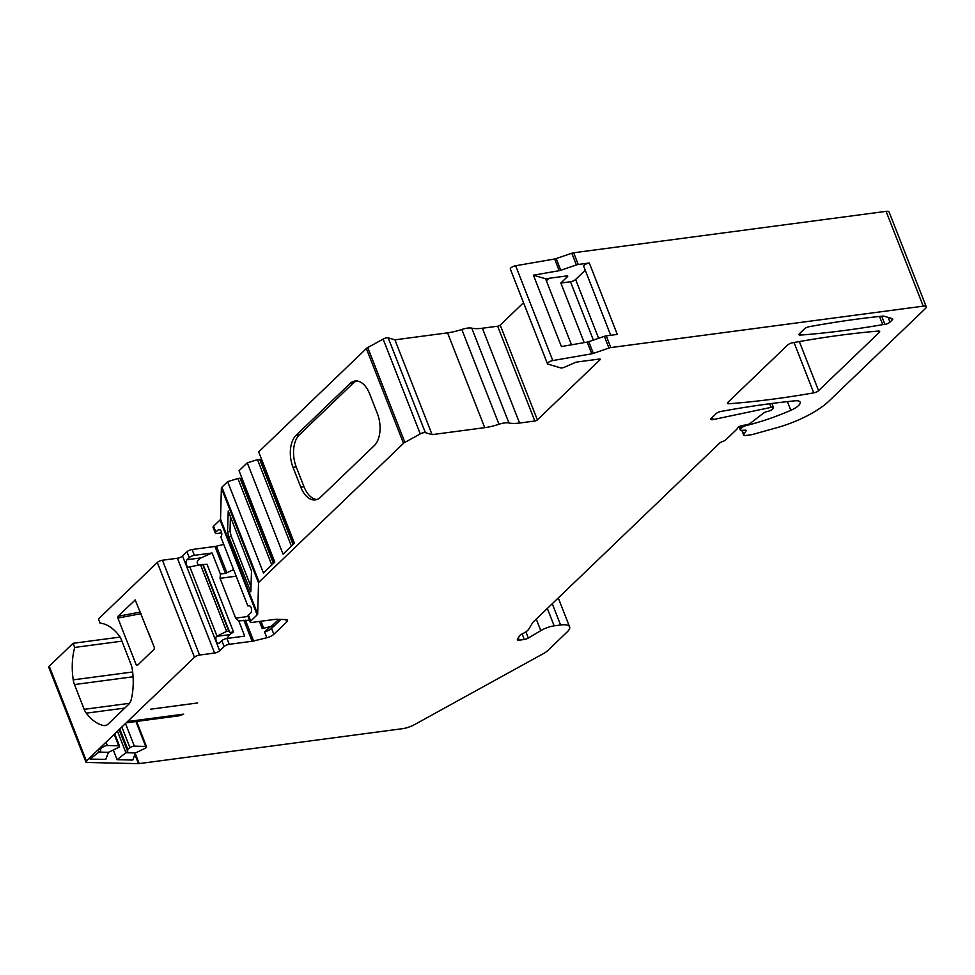 <?xml version="1.0" encoding="UTF-8"?>
<svg xmlns="http://www.w3.org/2000/svg" width="975" height="975" viewBox="0 0 975 975"><rect width="100%" height="100%" fill="white"/><g stroke="black" fill="none" stroke-linecap="round" stroke-linejoin="round"><path stroke-width="1.46" d="M154.16 649.253L137.317 665.438L136.22 664.877L117.865 618.053L118.048 616.273L135.208 599.954L154.343 647.473L154.16 649.253M230.453 515.653L230.015 531.521L231.355 536.603L251.062 586.901M356.704 380.969A23.875 13.833 -97.6 0 0 353.169 383.187L299.349 434.838A23.875 13.833 -97.6 0 0 296.217 466.842L304.017 486.744A23.875 13.833 -97.6 0 0 316.924 499.517M150.54 709.203L197.681 702.951L150.54 709.203M746.143 424.942L746.253 425.539A3.973 1.268 158.6 0 0 742.036 427.611L740.707 428.878A3.973 1.268 158.6 0 0 740.22 429.902A3.973 1.268 158.6 0 0 741.5 430.328L745.607 430.17A1.987 0.634 -21.4 0 1 746.241 430.377A1.987 0.634 -21.4 0 1 746.192 430.67L743.815 434.57A3.973 1.268 158.6 0 0 743.706 435.143A3.973 1.268 158.6 0 0 745.509 435.508L751.396 434.728A3.973 1.268 158.6 0 0 752.615 434.472L776.941 427.684A53.052 16.928 -21.4 0 0 828.933 401.115L925.433 308.49A6.63 2.121 158.6 0 0 926.25 306.784A6.63 2.121 158.6 0 0 923.24 306.162L610.813 347.575A3.973 1.268 158.6 0 0 608.948 348.038L593.361 353.389A3.973 1.268 -21.4 0 1 591.788 353.803L552.788 360.555A3.973 1.268 -21.4 0 0 548.998 361.993A3.973 1.268 -21.4 0 0 547.475 363.785L510.327 268.978A3.973 1.268 -21.4 0 1 511.838 267.187A3.973 1.268 -21.4 0 1 515.641 265.748L552.788 360.555M599.771 359.019L600.052 359.738A1.987 0.634 -21.4 0 0 600.295 359.227A1.987 0.634 -21.4 0 0 599.393 359.044L577.383 361.957A3.973 1.268 -21.4 0 0 574.555 362.798L564.817 367.075A3.973 1.268 -21.4 0 1 560.637 367.88L547.926 364.126A3.973 1.268 -21.4 0 1 547.475 363.785M600.052 359.738L537.383 419.896A1.987 0.634 -21.4 0 1 534.824 421.017L519.553 423.04A33.162 10.579 -21.4 0 1 508.926 422.955A13.26 4.229 -21.4 0 0 498.981 424.271A33.162 10.579 -21.4 0 1 484.733 427.659L432.096 434.643L425.368 432.656A3.973 1.268 -21.4 0 0 420.274 433.899L404.893 442.382A3.973 1.268 -21.4 0 0 403.516 443.345L259.058 582.002A3.973 1.268 158.6 0 0 258.533 582.855L257.68 613.982A3.973 1.268 -21.4 0 1 257.168 614.835L250.709 621.038L248.418 615.176L250.624 613.056A3.973 2.303 -97.6 0 0 251.392 608.461A3.973 2.303 -97.6 0 0 248.735 605.597A3.973 2.303 -97.6 0 0 248.418 605.682L249.052 605.597M285.748 619.539L286.699 621.952A6.63 2.121 -21.4 0 0 287.515 620.234A6.63 2.121 -21.4 0 0 285.785 619.539L276.169 619.32A6.63 2.121 -21.4 0 0 274.889 619.393L252.025 622.428A3.973 1.268 -21.4 0 1 250.222 622.062A3.973 1.268 -21.4 0 1 250.709 621.038M286.699 621.952L273.853 634.274A6.63 2.121 -21.4 0 1 266.821 637.735L253.598 640.989A6.63 2.121 -21.4 0 1 252.098 641.27L229.235 644.304A3.973 1.268 -21.4 0 0 224.116 646.559L219.692 650.812A3.973 1.268 -21.4 0 1 214.573 653.055L199.57 655.042A3.973 1.268 -21.4 0 0 194.464 657.296L86.397 761.012A3.973 1.268 158.6 0 0 85.91 762.036A3.973 1.268 158.6 0 0 86.946 762.462L138.45 763.644A3.973 1.268 158.6 0 0 139.218 763.596L402.395 728.703A13.26 4.229 -21.4 0 0 414.838 724.437L543.367 653.628A13.26 4.229 -21.4 0 0 547.962 650.398L567.158 631.971A19.89 6.35 -21.4 0 0 569.607 626.852L558.285 597.943M552.252 603.732L560.588 624.987A19.89 6.35 -21.4 0 1 569.607 626.852M560.588 624.987L554.153 625.84A13.26 4.229 -21.4 0 0 540.784 630.642L528.328 638.052A3.973 1.268 -21.4 0 1 524.318 639.49L519.188 640.173A3.973 1.268 -21.4 0 1 517.384 639.795A3.973 1.268 -21.4 0 1 517.493 639.234L519.614 635.737A3.973 1.268 -21.4 0 1 522.1 633.945A10.615 3.388 -21.4 0 0 528.73 629.18L532.764 622.538A3.973 1.268 -21.4 0 1 533.142 622.074L719.453 443.259A3.973 1.268 -21.4 0 1 722.707 441.468A3.973 1.268 -21.4 0 0 725.961 439.676L736.722 429.341A3.973 1.268 158.6 0 0 737.246 428.488A3.973 1.268 -21.4 0 1 742.877 425.38L745.875 424.99A3.973 1.268 -21.4 0 0 750.604 423.065L763.291 413.303A3.973 1.268 -21.4 0 1 767.057 411.56L768.373 411.231A3.973 1.268 -21.4 0 0 772.505 409.171L773.041 408.659A3.973 1.268 -21.4 0 0 773.528 407.635L771.908 403.479M712.323 417.3L713.213 419.567L771.14 407.367A3.973 1.268 -21.4 0 1 773.528 407.635M713.213 419.567A3.973 1.268 -21.4 0 1 710.824 419.299A3.973 1.268 -21.4 0 1 711.311 418.275L716.113 413.656A3.973 1.268 -21.4 0 1 720.866 411.462A530.558 169.223 -21.4 0 1 794.796 400.835A13.26 4.229 -21.4 0 1 800.158 402.151A13.26 4.229 -21.4 0 1 790.822 410.317A92.844 29.616 158.6 0 1 746.362 425.502M818.573 390.67A3.973 1.268 -21.4 0 1 813.759 392.864A530.558 169.223 -21.4 0 1 728.922 403.747A3.973 1.268 -21.4 0 1 727.447 403.345A3.973 1.268 -21.4 0 1 727.935 402.309L787.654 345.004A3.973 1.268 -21.4 0 1 792.407 342.81A530.558 169.223 -21.4 0 1 878.146 331.073A3.973 1.268 -21.4 0 1 879.669 331.476A3.973 1.268 -21.4 0 1 879.182 332.499L818.573 390.67L799.329 341.567M799.476 333.657A3.973 1.268 158.6 0 0 798.988 334.681A3.973 1.268 158.6 0 0 800.451 335.083A530.558 169.223 158.6 0 0 882.741 324.651L884.873 324.37A3.973 1.268 158.6 0 0 889.992 322.116L892.21 319.983A3.973 1.268 158.6 0 0 892.698 318.959A3.973 1.268 158.6 0 0 892.247 318.618L883.923 316.156A3.973 1.268 158.6 0 0 882.765 316.107A530.558 169.223 158.6 0 0 809.189 326.698A3.973 1.268 158.6 0 0 804.436 328.892L799.476 333.657M523.538 302.713L500.224 325.089A1.987 0.634 -21.4 0 1 497.664 326.211L482.393 328.234A33.162 10.579 -21.4 0 1 471.766 328.148L508.926 422.955M548.962 278.314L546.378 280.8M926.25 306.784L889.09 211.977A6.63 2.121 -21.4 0 0 886.092 211.356L573.653 252.769A3.973 1.268 -21.4 0 0 571.801 253.232L556.201 258.582A3.973 1.268 158.6 0 1 554.629 258.997L515.641 265.748M85.91 762.036L48.75 667.229A3.973 1.268 -21.4 0 1 49.237 666.205L73.101 643.305L74.722 647.424L121.924 641.16M120.096 637.077L73.101 643.305M106.616 725.144L103.679 725.534A13.26 7.69 82.4 0 0 105.19 725.583A13.26 7.69 82.4 0 0 108.03 724.145L128.639 704.364A13.26 7.69 82.4 0 0 131.406 698.929A51.724 29.981 82.4 0 0 132.259 669.045A13.26 7.69 82.4 0 0 131.016 664.365L121.302 639.588A13.26 7.69 82.4 0 0 119.194 635.737A51.724 29.981 82.4 0 0 100.047 623.11L98.426 618.991L157.304 562.49A3.973 1.268 -21.4 0 1 162.423 560.235L199.57 655.042M233.598 569.607L225.493 573.385L220.387 574.068L212.123 552.996L201.045 557.871L187.042 559.723L189.26 557.602L186.968 551.753L182.532 556.006A3.973 1.268 -21.4 0 1 177.413 558.248L162.423 560.235M186.968 551.753A3.973 1.268 -21.4 0 1 192.075 549.498L194.366 555.348A3.973 1.268 -21.4 0 0 189.26 557.602M223.714 544.391L216.438 546.183A6.63 2.121 -21.4 0 1 214.951 546.463L192.075 549.498M221.678 532.874L217.157 533.471A3.973 1.268 -21.4 0 1 215.353 533.106L213.062 527.256A3.973 1.268 -21.4 0 1 213.549 526.232L220.009 520.028L257.168 614.835M242.556 479.7L241.581 479.834L240.045 478.201L237.9 478.481L227.65 481.674L221.898 487.195A3.973 1.268 -21.4 0 0 221.386 488.048L220.533 519.175A3.973 1.268 -21.4 0 1 220.009 520.028M227.65 481.674L263.433 572.983L274.816 562.051L239.033 470.742L247.272 462.845L257.522 459.652L291.415 546.122M262.178 460.87L259.667 459.359L257.522 459.652M247.272 462.845L283.055 554.141L294.45 543.209L258.668 451.9L366.356 348.538A3.973 1.268 -21.4 0 1 367.733 347.575L404.893 442.382M471.766 328.148A13.26 4.229 -21.4 0 0 461.821 329.465A33.162 10.579 -21.4 0 1 447.574 332.853L394.936 339.836L388.208 337.85A3.973 1.268 -21.4 0 0 383.126 339.093L367.733 347.575M148.541 632.678L152.039 641.587M148.322 632.105L152.222 642.062M103.679 725.534A51.724 29.981 82.4 0 1 86.275 713.176A13.26 7.69 82.4 0 1 84.167 709.325L74.466 684.547A13.26 7.69 82.4 0 1 73.222 679.855A51.724 29.981 82.4 0 1 74.722 647.424M224.116 646.559L221.825 640.697L219.607 642.83A3.973 2.303 -97.6 0 1 218.753 643.256A3.973 2.303 -97.6 0 1 216.243 640.892A3.973 2.303 -97.6 0 1 216.413 636.395L229.588 634.652L226.956 638.454L244.701 636.102L238.729 620.88L249.466 620.149M226.627 631.398L200.521 564.781L207.017 564.257L233.549 631.983L229.771 632.483L228.772 631.105L226.627 631.398L216.413 636.395M216.816 635.676L189.845 566.877L189.26 567.097A3.973 2.303 -97.6 0 1 188.943 567.182A3.973 2.303 -97.6 0 1 186.286 564.318A3.973 2.303 -97.6 0 1 187.042 559.723M221.825 640.697A3.973 1.268 -21.4 0 1 226.943 638.454L229.235 644.304M250.222 622.062L247.918 616.212A3.973 1.268 -21.4 0 1 248.418 615.176M215.353 533.106A3.973 1.268 -21.4 0 1 215.853 532.082L218.059 529.949L219.85 529.717M212.123 552.996L194.366 555.348M248.418 605.682L247.833 605.914L220.862 537.103L221.264 536.384A3.973 2.303 -97.6 0 0 221.435 531.887A3.973 2.303 -97.6 0 0 218.912 529.523A3.973 2.303 -97.6 0 0 218.059 529.949M247.833 605.914L249.832 605.889M220.387 574.068L220.058 578.321L236.182 576.188M238.729 620.88L235.658 618.126L220.058 578.321M89.639 757.892L90.102 759.062L105.775 759.428L108.481 752.322L118.633 747.411A3.315 1.06 -21.4 0 0 119.547 746.143L114.721 733.834M113.319 750.031L117.11 759.683L132.783 760.049L135.476 752.944L145.641 748.032A3.315 1.06 -21.4 0 0 146.555 746.765L136.622 721.415M117.463 731.201L125.897 752.724L127.676 751.481L127.737 749.227L129.955 747.667A3.315 1.06 -21.4 0 1 134.355 746.155L145.689 746.423A3.315 1.06 -21.4 0 1 146.555 746.765M117.11 759.683L125.897 752.724L135.476 752.944M98.012 749.86L98.889 752.103L100.669 750.86L100.73 748.605L102.96 747.045A3.315 1.06 -21.4 0 1 107.36 745.534L118.682 745.802A3.315 1.06 -21.4 0 1 119.547 746.143M90.102 759.062L98.889 752.103L108.481 752.322M119.108 729.617L127.676 751.481M119.791 728.959L127.737 749.227M99.657 748.276L100.669 750.86M100.352 747.618L100.73 748.605M573.653 252.769L578.248 264.481L589.302 263.006A3.973 1.268 158.6 0 0 585.353 264.42A3.973 1.268 158.6 0 0 583.696 266.285A3.973 1.268 158.6 0 0 583.781 266.431M578.248 264.481A3.973 1.268 158.6 0 0 576.383 264.932L560.783 270.282A3.973 1.268 -21.4 0 1 559.211 270.697L533.423 275.169L561.405 346.564L587.194 342.091A3.973 1.268 158.6 0 0 588.766 341.677L604.366 336.326A3.973 1.268 -21.4 0 1 606.231 335.875L617.285 334.413L589.302 263.006M571.472 344.821L545.573 278.752L533.423 275.169M545.573 278.752L566.828 275.937A1.987 0.634 -21.4 0 1 567.73 276.132A1.987 0.634 -21.4 0 1 567.487 276.644L560.844 283.018L570.485 281.738A3.973 1.268 -21.4 0 0 575.603 279.496L585.244 270.233M584.196 342.615L560.844 283.018M251.501 571.033L228.235 511.01L227.541 531.838L228.869 536.933L250.807 591.874L251.501 571.033M377.398 413.644L369.598 393.742A23.875 13.833 -97.6 0 0 355.071 381.018A23.875 13.833 -97.6 0 0 349.952 383.614L296.144 435.264A23.875 13.833 -97.6 0 0 293 467.269L300.8 487.171A23.875 13.833 -97.6 0 0 315.327 499.895A23.875 13.833 -97.6 0 0 320.446 497.299L374.266 445.648A23.875 13.833 -97.6 0 0 377.398 413.644M394.936 339.836L432.096 434.643M237.9 478.481L271.781 564.964M240.045 478.201L273.427 563.392M241.581 479.834L274.072 562.758M261.202 460.992L293.707 543.928M259.667 459.359L293.048 544.55M177.523 715.747L183.129 714.188A3.973 1.487 60.8 0 0 183.69 714.151L179.156 715.784L126.214 722.804M882.741 324.651L879.523 316.448M280.934 619.43L271.562 628.424A6.63 2.121 -21.4 0 1 264.53 631.885L270.636 626.535L262.238 628.595L259.447 621.453M233.549 631.983L229.588 634.652M201.045 557.871C196.865 560.442 196.109 562.867 198.766 565.122M200.521 564.781L189.845 566.877M202.666 564.488L228.772 631.105M278.716 619.381L273.402 624.487A10.615 3.388 -21.4 0 1 270.636 626.535M134.903 600.1L135.549 600.052M140.461 612.044L118.048 616.273M728.24 402.029L728.922 403.747M794.028 342.518L813.759 392.864M878.609 331.049L879.182 332.499M141.095 613.677L117.865 618.053M136.22 664.877L138.304 664.475M49.237 666.205L86.397 761.012M194.464 657.296L157.304 562.49M177.413 558.248L214.573 653.055M182.532 556.006L219.692 650.812M215.853 532.082L213.549 526.232M235.658 618.126L248.028 616.48M518.298 637.894L519.188 640.173M522.149 633.933L524.318 639.49M525.903 631.837L528.328 638.052M536.262 619.088L540.784 630.642M547.341 608.461L554.153 625.84M135.269 753.517L139.218 763.596M134.879 754.54L138.45 763.644M86.385 761.024L86.946 762.462M121.851 726.984L129.955 747.667M125.482 723.499L134.355 746.155M135.927 721.512L145.689 746.423M102.412 745.643L102.96 747.045M106.031 742.17L107.36 745.534M114.185 734.333L118.682 745.802M769.726 403.76L771.14 407.367M886.092 211.356L923.24 306.162M606.231 335.875L610.813 347.575M604.366 336.326L608.948 348.038M588.766 341.677L593.361 353.389M556.201 258.582L560.783 270.282M571.801 253.232L576.383 264.932M587.194 342.091L591.788 353.803M554.629 258.997L559.211 270.697M567.206 275.913L567.487 276.644M500.224 325.089L537.383 419.896M221.386 488.048L258.533 582.855M220.533 519.175L257.68 613.982M221.898 487.195L259.058 582.002M403.516 443.345L366.356 348.538M349.952 383.614L353.169 383.187M300.8 487.171L304.017 486.744M293 467.269L296.217 466.842M296.144 435.264L299.349 434.838M388.208 337.85L425.368 432.656M447.574 332.853L484.733 427.659M461.821 329.465L498.981 424.271M482.393 328.234L519.553 423.04M497.664 326.211L534.824 421.017M383.126 339.093L420.274 433.899M227.541 531.838L230.015 531.521M228.869 536.933L231.355 536.603M249.515 589.607L250.989 589.412M86.275 713.176L124.776 708.069M132.649 671.982L73.222 679.855M133.063 676.784L74.466 684.547M84.167 709.325L129.541 703.304M183.129 714.188L127.506 721.561M593.361 340.104L570.485 281.738M598.638 338.288L575.603 279.496M799.78 333.365L800.451 335.083M884.873 324.37L881.68 316.217M892.21 319.983L891.601 318.435M889.992 322.116L888.152 317.411M743.815 434.57L742.146 430.304M740.707 428.878L739.72 426.367M742.036 427.611L741.305 425.746M787.41 401.615L790.822 410.317M260.971 621.246L263.713 628.241M216.438 546.183L226.895 572.849M245.432 620.173L253.598 640.989M264.53 631.885L266.821 637.735M243.848 620.21L252.098 641.27M214.951 546.463L225.493 573.385M203.227 564.769L229.771 632.483M273.853 634.274L271.562 628.424L273.402 624.487M610.728 335.278L583.696 266.285M743.706 435.143L741.817 430.316M740.22 429.902L738.989 426.758"/></g></svg>
